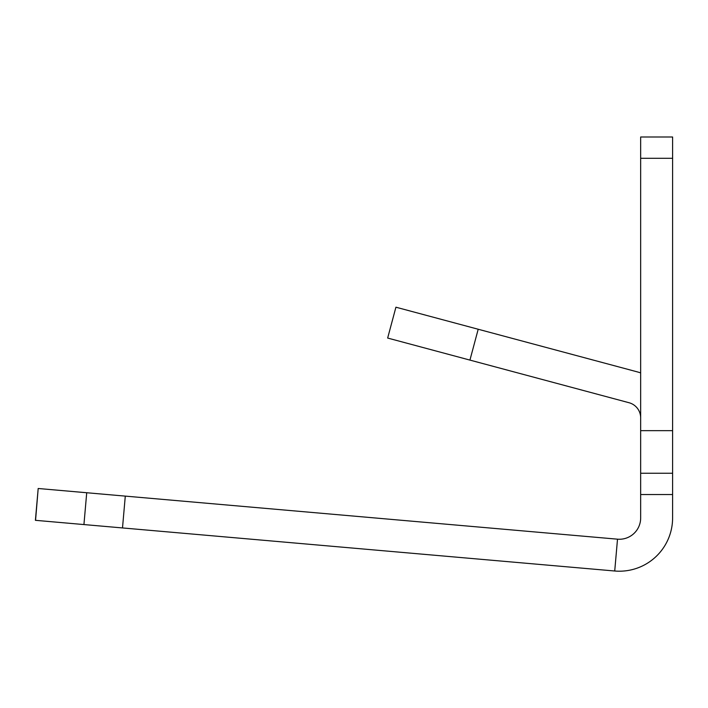 <?xml version="1.0" encoding="UTF-8"?>
<svg xmlns="http://www.w3.org/2000/svg" width="708" height="708" viewBox="0 0 708 708"><rect width="100%" height="100%" fill="white"/><g stroke="black" fill="none" stroke-linecap="round" stroke-linejoin="round"><path stroke-width="1.06" d="M83.933 524.566L86.721 492.741L617.509 539.177L614.721 571.002L83.933 524.566L35.4 520.318L38.188 488.493L35.559 520.327M86.721 492.741L38.347 488.511M672.6 494.538L640.66 494.538L640.66 473.245L672.6 473.245L672.6 517.964A53.242 53.242 0 0 1 614.721 571.002M640.66 494.538L640.66 517.964A21.293 21.293 0 0 1 617.509 539.177M672.6 158.291L640.66 158.291L640.66 136.998L672.6 136.998L672.6 473.245M640.66 158.291L640.66 430.659L672.6 430.659M640.66 473.245L640.66 430.659M640.66 417.879A15.682 15.682 0 0 0 629.031 402.728L387.657 338.052L395.922 307.201L637.297 371.877A47.631 47.631 0 0 1 640.66 372.912M478.201 329.247L469.935 360.098M125.289 496.113L122.502 527.938"/></g></svg>
